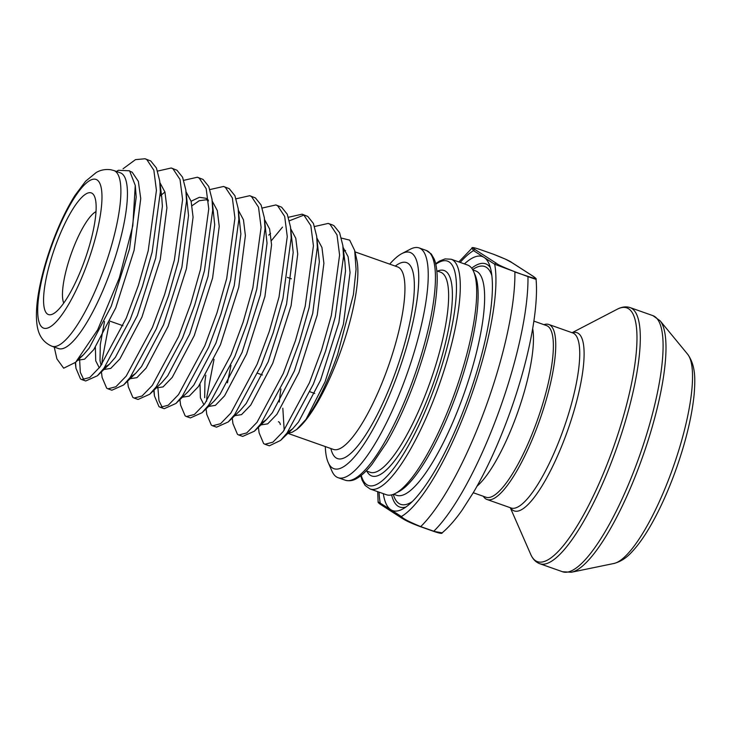 <?xml version="1.0" encoding="UTF-8"?>
<svg xmlns="http://www.w3.org/2000/svg" width="731" height="731" viewBox="0 0 731 731"><rect width="100%" height="100%" fill="white"/><g stroke="black" fill="none" stroke-linecap="round" stroke-linejoin="round"><path stroke-width="1.1" d="M83.782 262.758A64.492 16.164 109.4 0 1 53.043 313.91A64.492 16.164 109.4 0 1 55.894 244.803A64.492 16.164 109.4 0 1 94.527 196.438A64.492 16.164 109.4 0 1 83.782 262.758M96.035 211.606A50.156 12.573 -70.6 0 0 72.077 251.418A50.156 12.573 -70.6 0 0 63.743 303.054M325.295 446.568A114.648 28.737 -70.6 0 0 328.164 462.431A114.648 28.737 -70.6 0 0 396.832 376.447A114.648 28.737 -70.6 0 0 401.904 253.584A114.648 28.737 -70.6 0 0 389.705 264.129M401.904 253.584L410.31 249.207A121.821 30.528 109.4 0 1 419.146 247.928A121.821 30.528 109.4 0 1 404.919 379.755A121.821 30.528 109.4 0 1 338.033 477.663A121.821 30.528 109.4 0 1 331.956 471.111L328.164 462.431M377.699 491.671L378.11 501.804L390.802 509.717A134.714 33.763 109.4 0 1 383.309 493.644M420.48 526.695L433.584 531.318L442.173 532.844C442.31 533.858 439.45 533.356 433.584 531.318L420.709 526.603L433.785 531.227A157.649 39.511 -70.6 0 0 497.701 414.769A157.649 39.511 -70.6 0 0 527.965 276.629L494.686 264.247L484.123 257.44A134.714 33.763 109.4 0 1 489.021 263.79A134.714 33.763 109.4 0 1 466.579 402.333A134.714 33.763 109.4 0 1 402.379 509.187A134.714 33.763 109.4 0 1 390.802 509.717L401.365 516.525C402.726 518.48 409.168 521.843 420.709 526.603A157.649 39.511 109.4 0 0 514.88 272.014L527.873 276.345C538.583 279.918 534.973 277.616 533.127 276.3L511.983 262.685C510.613 261.342 504.509 258.555 493.681 254.324L480.605 249.71C469.896 246.137 473.505 248.439 475.351 249.755A1.435 1.389 122.8 0 0 473.551 250.632L471.988 248.174L458.812 261.926M533.868 321.11L546.578 325.597A91 22.807 109.4 0 1 535.951 424.081A91 22.807 109.4 0 1 485.978 497.226L473.277 492.74M543.928 324.665A92.8 23.255 109.4 0 1 548.807 324.482A92.8 23.255 109.4 0 1 537.979 424.903A92.8 23.255 109.4 0 1 487.02 499.492A92.8 23.255 109.4 0 1 483.328 496.285M113.935 170.561L120.478 172.872A93.157 23.346 109.4 0 1 109.604 273.677A93.157 23.346 109.4 0 1 58.453 348.55L51.91 346.238A93.157 23.346 109.4 0 0 103.062 271.365A93.157 23.346 109.4 0 0 113.935 170.561L110.746 169.729C105.374 169.044 100.531 169.976 96.209 172.525L85.6 181.242L74.982 195.396C66.768 208.436 59.257 224.125 52.44 242.454C46.154 259.523 41.612 275.806 38.816 291.313C36.852 302.232 36.093 311.781 36.55 319.959C37.126 328.429 38.798 340.518 51.91 346.238M451.201 259.24L467.548 265.015A121.821 30.528 109.4 0 1 473.624 271.566A121.821 30.528 109.4 0 1 453.33 396.842A121.821 30.528 109.4 0 1 395.27 493.471A121.821 30.528 109.4 0 1 386.434 494.75L370.078 488.975A121.821 30.528 109.4 0 0 436.974 391.067A121.821 30.528 109.4 0 0 451.201 259.24L445.097 258.902L439.559 261.049L435.658 263.672M473.624 271.566L475.141 275.039A118.952 29.816 109.4 0 1 455.322 397.372A118.952 29.816 109.4 0 1 398.633 491.716L395.27 493.471M405.888 507.012A128.985 32.328 109.4 0 1 391.624 494.887M116.43 171.438L118.422 170.296L129.561 170.789L135.262 185.418L132.804 225.797L119.354 277.835L97.68 329.782L75.649 362.284L63.679 368.205L56.908 358.884L54.231 347.061M314.604 226.509L328.219 223.421L329.992 224.262L337.018 234.907L339.595 255.073L331.353 315.472L321.603 349.884L309.432 382.742L283.189 431.546L272.919 442.164L264.951 444.256L263.653 443.589L259.112 432.889L258.363 426.922M332.139 224.81L333.912 225.651L339.586 232.686L342.83 245.442L343.515 256.453L335.282 316.852L325.533 351.273L313.352 384.122L287.109 432.926L280.567 440.427L269.383 445.8A114.648 28.737 109.4 0 1 268.789 445.618L264.951 444.256M123.073 168.76L135.482 159.641L145.058 158.755L146.84 159.596L153.857 170.241L156.434 190.398L148.201 250.797L138.451 285.218L126.28 318.076L100.037 366.871L89.758 377.498L81.79 379.59L80.492 378.923L75.951 368.223L75.558 362.375M145.058 158.755L150.76 160.975L156.425 168.02L159.678 180.767L160.363 191.787L152.13 252.186L142.381 286.607L130.2 319.456L103.957 368.26L97.415 375.761L85.719 380.979L81.79 379.59M157.613 171.081L171.228 167.993L173 168.834L180.027 179.479L182.604 199.636L174.371 260.035L164.621 294.456L152.441 327.314L126.198 376.109L115.927 386.736L107.96 388.828L106.662 388.161L102.121 377.461L101.417 371.905M171.218 167.993L176.929 170.213L182.595 177.258L185.838 190.014L186.524 201.025L178.291 261.424L168.541 295.845L156.37 328.694L130.127 377.498L123.576 384.999L111.88 390.217L107.96 388.828M183.773 180.319L197.388 177.231L199.17 178.072L206.188 188.717L208.764 208.874L200.532 269.273L190.782 303.694L178.611 336.552L152.359 385.347L142.088 395.974L134.12 398.066L132.823 397.399L128.281 386.699L127.587 381.143M197.388 177.231L203.09 179.451L208.755 186.496L212.008 199.252L212.694 210.263L204.461 270.662L194.711 305.083L182.531 337.932L156.288 386.736L149.745 394.237L138.049 399.455L134.12 398.066M209.943 189.557L223.558 186.469L225.331 187.31L232.357 197.955L234.934 218.112L226.701 278.511L216.952 312.932L204.771 345.79L178.528 394.594L168.258 405.212L160.29 407.304L158.992 406.637L154.451 395.937L154.049 390.089M223.549 186.469L229.26 188.689L234.925 195.734L238.169 208.49L238.854 219.501L230.621 279.9L220.872 314.321L208.701 347.17L182.448 395.974L175.906 403.475L164.21 408.693L160.29 407.304M236.104 198.795L249.719 195.707L251.501 196.548L258.518 207.193L261.095 227.359L252.862 287.749L243.112 322.17L230.932 355.028L204.689 403.832L194.419 414.45L186.451 416.542L185.153 415.875L180.612 405.175L179.917 399.619M249.719 195.707L255.421 197.937L261.086 204.972L264.339 217.728L265.024 228.739L256.791 289.138L247.041 323.559L234.861 356.408L208.618 405.212L202.076 412.713L190.38 417.931L186.451 416.542M262.274 208.033L275.889 204.945L277.661 205.786L284.688 216.431L287.265 236.597L279.032 296.996L269.282 331.408L257.102 364.266L230.859 413.07L220.588 423.688L212.62 425.78L211.323 425.113L206.782 414.413L206.032 408.446M275.879 204.945L281.59 207.175L287.256 214.21L290.499 226.966L291.185 237.977L282.952 298.376L273.202 332.797L261.022 365.646L234.779 414.45L228.236 421.951L216.54 427.169L212.62 425.78M288.434 217.271L302.049 214.183L303.822 215.024L310.849 225.669L313.425 245.835L305.192 306.234L295.443 340.646L283.262 373.504L257.02 422.308L246.749 432.926L238.781 435.018L237.484 434.351L232.942 423.651L232.248 418.095M271.402 240.627L282.495 227.113M289.412 220.771L303.932 215.088M302.04 214.183L307.751 216.413L313.416 223.448L316.669 236.204L317.355 247.215L309.122 307.614L299.363 342.035L287.192 374.884L260.949 423.688L254.406 431.189L242.71 436.407L238.781 435.018M83.891 379.892L80.319 372.317L79.542 358.528M101.883 364.367L102.294 359.195L109.367 322.398M105.739 367.035L105.812 365.756M162.392 407.606L158.983 400.789L157.969 388.554M206.544 401.319L206.955 396.147L214.028 359.35M343.579 251.363A96.739 24.251 109.4 0 1 345.589 250.486M287.968 433.3L292.236 432.213L296.667 429.49L306.051 419.311C317.007 404.188 327.515 382.633 337.558 354.654L353.411 294.575L356.061 269.31L354.69 250.523L356.783 259.779A96.739 24.251 109.4 0 1 339.321 355.01A96.739 24.251 109.4 0 1 296.941 429.28A96.739 24.251 109.4 0 1 296.777 429.417M354.69 250.523L349.674 240.143L341.45 238.087M282.824 408.254L284.195 430.203M279.315 402.096A96.739 24.251 109.4 0 1 280.914 389.029M278.429 421.696C279.461 422.152 280.101 423.112 280.339 424.556M464.423 263.909A134.714 33.763 109.4 0 1 484.123 257.44L473.551 250.632A143.313 35.92 -70.6 0 0 460.174 262.411M471.669 268.167A128.985 32.328 109.4 0 1 490.391 267.692M533.941 278.1C536.143 279.178 539.46 280.64 527.965 276.629L527.873 276.345M475.351 249.755L496.495 263.37C497.866 264.713 503.97 267.5 514.798 271.731M493.681 254.324L505.587 259.213L512.267 262.822A1.435 1.389 122.8 0 0 511.983 262.685M512.267 262.822L533.402 276.437A1.435 1.389 122.8 0 0 533.127 276.3M496.495 263.37A1.435 1.389 122.8 0 0 494.686 264.247A143.313 35.92 -70.6 0 1 468.443 403.53A143.313 35.92 -70.6 0 1 401.365 516.525A1.435 1.389 -57.2 0 0 401.904 518.197C404.718 519.805 406.939 521.623 420.499 526.704M401.904 518.197L380.76 504.582A1.435 1.389 -57.2 0 1 380.23 502.91A143.313 35.92 -70.6 0 1 379.06 492.146M366.204 470.892L370.096 472.263A106.05 26.581 -70.6 0 0 428.329 387.028A106.05 26.581 -70.6 0 0 440.711 272.261L436.818 270.881M437.467 271.11A108.919 27.303 109.4 0 1 431.573 388.353A108.919 27.303 109.4 0 1 366.843 471.12M361.251 475.397A118.952 29.816 -70.6 0 0 433.739 389.751A118.952 29.816 -70.6 0 0 435.795 264.266M412.12 382.295A121.821 30.528 -70.6 0 0 426.337 250.468L431.308 254.032L434.26 259.185C436.261 264.284 437.248 271.164 437.22 279.818C436.626 307.733 428.951 342.09 414.185 382.889C405.668 405.796 396.403 425.853 386.379 443.068L371.988 464.359C366.633 471.002 361.607 475.68 356.892 478.376C353.219 480.687 349.336 481.3 345.224 480.203A121.821 30.528 -70.6 0 0 412.12 382.295M86.879 264.759A78.82 19.755 -70.6 0 0 97.141 179.972A78.82 19.755 -70.6 0 0 52.796 242.811A78.82 19.755 -70.6 0 0 42.535 327.589A78.82 19.755 -70.6 0 0 86.879 264.759M333.373 449.419L333.299 449.391A96.739 24.251 -70.6 0 0 386.416 371.64A96.739 24.251 -70.6 0 0 397.71 266.952L397.783 266.979M395.288 266.102A103.903 26.042 109.4 0 1 394.512 374.948A103.903 26.042 109.4 0 1 330.878 448.542M487.02 499.492L511.015 507.963A92.8 23.255 -70.6 0 0 561.975 433.382A92.8 23.255 -70.6 0 0 572.812 332.961L548.807 324.482M572.318 332.788A94.473 23.675 109.4 0 1 566.041 434.918A94.473 23.675 109.4 0 1 510.53 507.789M510.293 507.707L530.688 554.299A134.531 33.717 -70.6 0 0 611.262 453.403A134.531 33.717 -70.6 0 0 617.211 309.24C621.825 306.81 626.147 306.271 630.168 307.614A135.792 34.037 109.4 0 1 614.314 454.563A135.792 34.037 109.4 0 1 539.743 563.702L562.532 571.743A135.792 34.037 -70.6 0 0 637.094 462.604A135.792 34.037 -70.6 0 0 652.947 315.655L660.157 320.827A134.833 33.79 109.4 0 1 640.155 463.628A134.833 33.79 109.4 0 1 571.386 572.245L562.532 571.743M671.04 473.103A112.208 28.125 -70.6 0 0 687.679 354.27C696.159 366.149 695.09 380.54 694.194 393.899C692.083 415.51 686.281 439.952 676.805 467.21L674.411 473.852C667.549 492.328 660.047 508.858 651.888 523.433C645.089 535.549 638.337 545.143 631.63 552.197C626.33 558.045 620.391 561.819 613.802 563.5A112.208 28.125 -70.6 0 0 671.04 473.103M532.68 328.621A91 22.807 109.4 0 1 516.004 417.035A91 22.807 109.4 0 1 477.06 486.142M472.802 269.913L475.753 270.954A118.952 29.816 109.4 0 1 461.864 399.674A118.952 29.816 109.4 0 1 396.549 495.28L393.598 494.238M412.174 501.649A126.116 31.607 109.4 0 1 393.269 494.375M472.628 269.602A126.116 31.607 109.4 0 1 491.917 275.815M135.262 185.418L136.213 197.023L129.561 248.714L111.231 306.262L89.219 348.047L83.371 354.846L79.953 357.633M160.336 190.151L161.779 197.452L162.373 206.261L155.73 257.952L137.401 315.5L115.388 357.285L109.54 364.084L97.415 375.761M99.288 367.83L95.743 360.84L95.368 347.408M160.345 195.798L164.941 192.006M185.838 190.014L188.543 215.508L181.891 267.19L163.561 324.738L141.549 366.523L135.701 373.322L130.392 377.15M191.102 201.244L199.417 197.288L206.124 198.311L208.326 200.111M212.008 199.252L214.704 224.746L208.061 276.428L189.731 333.976L167.719 375.761L161.862 382.56L149.745 394.237M238.169 208.49L240.874 233.984L234.222 285.666L215.892 343.214L193.879 384.999L188.031 391.798L175.906 403.475M264.339 217.728L267.034 243.222L260.391 294.904L242.062 352.452L220.049 394.237L214.192 401.036L202.076 412.713M203.949 404.791L200.404 397.792L200.029 384.36M290.499 226.966L293.195 252.46L286.552 304.142L268.222 361.69L246.21 403.475L240.362 410.274L228.236 421.951M227.432 382.843L230.969 365.363M316.669 236.204L319.365 261.698L312.722 313.38L294.392 370.928L272.371 412.713L266.523 419.512L261.214 423.34M343.497 254.927L344.931 262.127L345.525 270.936L338.882 322.618L320.553 380.166L298.54 421.951L292.692 428.75L287.384 432.578M130.081 171.301L132.165 172.196L138.351 181.352L140.745 198.631L134.093 250.313L115.763 307.861L93.751 349.646L84.577 359.177L77.751 360.255M159.879 182.595L164.95 192.043L166.906 207.869L160.263 259.551L141.933 317.099L119.921 358.884L110.746 368.415L103.921 369.493M101.116 365.427L100.019 360.748L100.284 344.721L104.506 321.494M186.076 191.86L191.12 201.308L193.075 217.107L186.423 268.789L168.093 326.337L146.081 368.122L136.907 377.653L130.081 378.731M212.237 201.098L217.29 210.546L219.236 226.345L212.593 278.027L194.263 335.575L172.251 377.36L163.077 386.891L156.251 387.969M238.407 210.336L243.45 219.784L245.397 235.583L238.754 287.265L220.424 344.813L198.412 386.598L189.238 396.129L182.412 397.207M264.567 219.574L269.62 229.022L271.566 244.821L264.924 296.503L246.594 354.051L224.572 395.836L215.398 405.367L208.582 406.445M204.671 397.701L204.945 381.673L205.795 375.204M268.734 235.108L270.58 233.399M290.728 228.812L295.781 238.26L297.727 254.059L291.084 305.741L272.754 363.289L250.742 405.075L241.568 414.605L234.742 415.683M316.898 238.05L321.951 247.498L323.897 263.297L317.254 314.979L298.924 372.527L276.903 414.313L267.729 423.843L260.912 424.921M343.058 247.288L348.111 256.736L350.058 272.535L343.415 324.217L325.085 381.765L306.051 419.311M493.663 254.315L480.559 249.691M480.605 249.71L480.578 249.7C474.209 247.544 471.349 247.032 471.988 248.174M533.402 276.437C535.75 278.118 536.636 279.041 536.061 279.215C538.911 310.977 527.417 365.436 508.045 417.739C497.555 445.983 486.069 470.81 473.578 492.21L462.33 509.809C455.596 519.449 448.88 527.133 442.173 532.844M572.09 332.706L617.211 309.24M630.168 307.614L652.947 315.655M687.679 354.27L660.157 320.827M109.952 321.137L122.963 325.734M257.714 373.313L262.411 374.966M310.045 391.789L314.741 393.442M419.146 247.928L426.337 250.468M328.21 223.421L332.13 224.801M355.001 251.875L397.71 266.952M287.904 433.364L333.299 449.391M338.033 477.663L345.224 480.203M287.356 277.387L291.34 278.794M613.802 563.5L571.386 572.245M539.743 563.702C535.777 562.23 532.753 559.096 530.688 554.299M80.054 357.523L83.371 354.846L75.649 362.284M160.336 190.261L161.779 197.452L159.678 180.767M135.701 373.322L123.576 384.999M266.523 419.512L254.406 431.189M344.931 262.127L342.83 245.442M287.603 432.286L292.692 428.75L280.567 440.427M104.442 367.62L109.54 364.084M192.089 205.685L199.188 200.751L206.425 199.755L208.408 200.952M154.451 395.937L153.702 389.97M75.951 368.223L75.256 362.658M360.767 475.78L362.174 480.294L365.135 485.439L370.078 488.975M380.76 504.582C378.722 503.257 377.836 502.334 378.11 501.804L378.11 501.804"/></g></svg>
